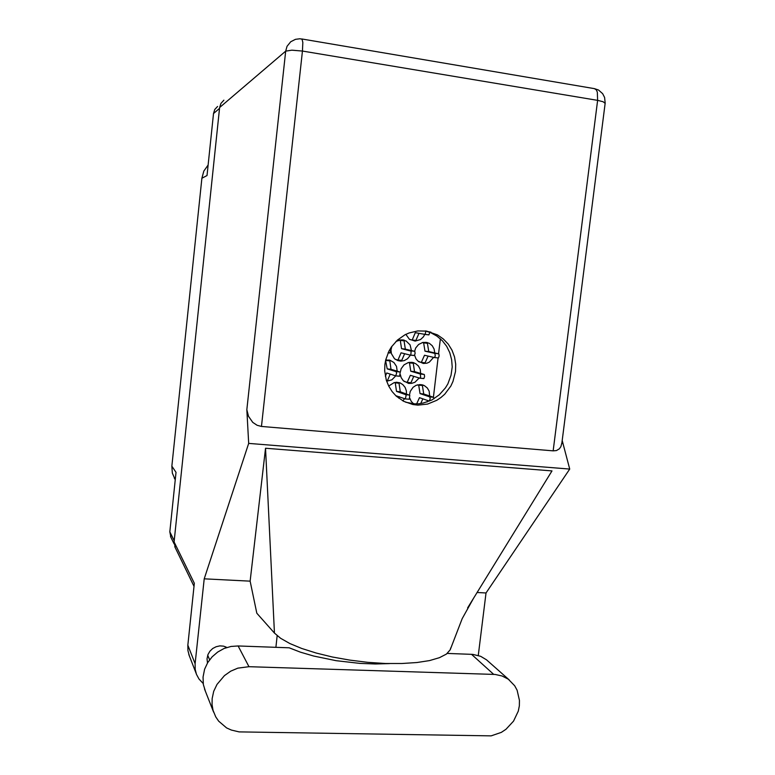 <?xml version="1.0" encoding="UTF-8"?>
<svg xmlns="http://www.w3.org/2000/svg" width="775" height="775" viewBox="0 0 775 775"><rect width="100%" height="100%" fill="white"/><g stroke="black" fill="none" stroke-linecap="round" stroke-linejoin="round"><path stroke-width="1.16" d="M397.226 371.157L396.548 366.401L393.903 362.487L390.028 360.278L385.698 359.988M420.602 373.356L420.195 369.52L418.49 366.129L415.72 363.63L411.709 362.303L408.212 362.574L404.027 364.802L401.169 368.716L400.278 372.262M400.355 374.742L401.198 377.648L403.32 380.699L408.58 383.383L411.738 383.373L414.954 382.269L419.217 378.016M406.41 393.913L406.381 391.026L405.18 387.432L402.816 384.555L400.249 383.005L396.81 382.288L394.039 382.618L388.672 386.008M434.736 352.877L434.136 349.041L432.256 345.728L429.331 343.373L425.988 342.327L422.578 342.531L418.587 344.478L415.7 347.994L414.596 351.269M414.625 355.241L415.991 358.786L417.919 361.082L423.353 363.475L426.899 363.184L429.389 362.128L433.661 357.411M411.467 350.532L410.101 344.923L406.09 340.952L401.053 339.789L396.044 341.368M391.85 346.338L390.988 349.951L391.346 353.632L394.504 358.718L397.72 360.608L400.888 361.16L404.405 360.559L407.534 358.738L410.847 354.679L411.099 351.162L401.528 348.692L400.268 340.409L398.902 340.118M405.848 334.335L409.423 339.208L415.138 341.136L420.544 339.586L423.392 336.98L424.836 334.422M429.65 395.967L429.137 391.23L427.287 387.975L424.429 385.659L420.854 384.584L416.146 385.291L413.056 387.258L410.237 391.336L409.462 394.998M409.791 398.195L411.196 401.334L413.511 403.775M175.257 479.764L172.37 473.186L171.905 466.133L176.022 472.363L169.812 531.853L174.239 540.843M219.528 108.374L213.493 113.489L207.012 175.576L201.888 178.211L203.873 171.081L208.107 165.094M427.035 402.002L428.013 400.675M402.826 400.849L404.676 398.679M386.677 381.242L391.898 379.808L395.773 375.856M170.907 537.298L169.812 531.853M213.493 113.489L214.791 109.498L217.581 106.456M389.505 663.574L375.352 663.981L359.988 663.39L336.205 660.688L313.642 656.057L300.38 652.143L289.211 647.764L238.148 645.924L231.047 646.457L224.111 648.53L217.697 652.046L212.137 656.832L207.71 662.635L204.639 669.174L203.011 677.05L203.36 684.519L205.346 691.106M249.008 666.665L237.847 668.166L230.785 671.15L224.44 675.577L216.971 684.393L213.745 691.29L212.108 698.595L212.021 704.533L213.018 710.288L215.731 716.904L218.666 721.186L226.581 727.88L231.338 730.098L239.117 731.871L491.195 735.863L501.338 732.346L505.939 729.314L513.525 721.186L518.233 711.159L519.308 705.792L519.492 700.416L517.158 690.254L514.697 685.778L508.274 679.2L502.084 675.965L495.147 674.453L249.008 666.665L238.148 645.924M227.027 647.464L223.617 646.156L219.887 645.895L216.157 646.699L212.747 648.52L209.947 651.194L207.991 654.488L206.993 658.837L207.497 662.983M455.555 371.525L455.739 364.182L454.537 356.975L451.999 350.193L448.212 344.1L443.31 338.927L437.497 334.887L426.686 331.157L417.822 330.896L409.093 332.94L404.957 334.79L397.449 340.041L391.365 347.035L388.982 351.065L385.737 359.842L384.913 364.463L384.7 370.905L386.376 380.341L388.769 386.192L392.092 391.491L396.257 396.083L403.785 401.363L413.017 404.531L417.88 405.083L427.635 404.066L436.819 400.326L440.975 397.517L444.734 394.165L450.817 386.037L453.026 381.426L455.555 371.525M425.378 330.973L430.852 332.737L436.993 336.108L442.331 340.7L446.662 346.309L449.82 352.732L451.68 359.697L452.183 366.943L451.089 375.168L447.824 383.877L445.431 387.868L439.347 394.795L431.83 399.958L423.353 403.048L418.917 403.736L414.451 403.833L405.683 402.264M509.272 679.946L486.468 659.777L480.733 656.357L472.837 654.391L447.223 653.441M189.429 656.028L187.899 650.583L187.812 645.149L195.106 663.7L195.193 669.377L196.472 674.308L198.962 678.958L203.186 683.414M175.237 547.518L174.123 541.909L194.38 583.275L187.812 645.149M561.875 442.845L560.897 446.584L559.347 448.793L556.479 450.537L553.185 450.876L261.475 426.405L257.097 425.243L252.766 422.327L248.475 416.301L246.838 409.684L285.646 51.189L291.749 50.142L302.473 51.072L302.783 42.412L302.037 39.244L300.032 38.769L295.488 39.293L290.702 41.782L287.07 46.297L285.646 51.189L219.616 107.492L220.953 103.366L223.839 100.217M450.788 647.948L450.149 649.886L446.381 654.1L439.464 657.723L429.544 660.591L416.911 662.567L402.012 663.536L385.407 663.458L367.767 662.296L349.854 660.097L332.417 656.967L316.181 653.034L301.795 648.481L289.811 643.512L280.618 638.319L274.476 633.117L256.806 613.267L250.18 581.163L204.164 578.857L248.707 443.407L246.838 409.684M416.679 403.853L419.517 397.672L429.243 401.111L430.183 398.67L429.718 396.926L420.002 393.603L418.645 385.136L417.638 384.807M434.01 398.738L433.545 397.284L423.731 393.952L422.365 385.495L419.411 384.555M409.897 339.547L412.184 340.012L415.342 332.669L425.049 334.451L425.921 331.041M428.895 334.868L425.039 334.451L428.982 334.848L429.815 332.32M389.999 353.022L388.13 352.828L390.426 352.577L390.445 348.779M414.276 355.522L410.411 355.124L414.422 355.463L415.129 353.478L414.858 351.385L405.306 349.089L404.027 340.806L399.842 339.915M418.733 361.731L421.338 362.409L424.545 355.231L434.426 357.595L435.279 356.016L434.911 353.39L425.029 351.143L423.644 342.879L422.298 342.598M438.282 357.982L434.465 357.595L438.437 357.934L439.173 355.957L438.873 353.875L428.769 351.53L427.364 343.277L423.169 342.405M395.918 395.773L405.286 398.883L406.09 395.579L405.703 394.678L396.529 391.394L395.298 382.889L394.291 382.55M405.315 398.883L409.297 399.193L409.81 395.327L400.297 391.743L399.048 383.247L396.19 382.298M404.095 381.387L407.195 382.385L410.314 375.332L419.847 378.21L420.593 377.076L420.331 374.005L410.798 371.235L409.491 362.855L408.328 362.545M423.741 378.588L419.914 378.21L423.886 378.529L424.593 376.573L424.303 374.47L414.557 371.613L413.23 363.233L409.723 362.303M385.349 376.243L386.706 373.017L395.676 375.846L396.567 373.356L396.161 371.622L387.19 368.9L385.611 360.375M399.609 376.224L395.744 375.846L399.755 376.175L400.171 372.097L390.978 369.278L389.777 360.869L386.347 359.91M561.759 443.794L605.139 103.114L604.626 97.418L602.698 93.639L598.465 89.977L594.444 88.641L596.372 89.939L597.351 92.186L597.651 100.392L603.076 101.69L605.11 103.288M450.149 649.886L462.162 618.692L473.486 598.329L467.625 607.852M201.888 178.211L171.905 466.133M440.365 338.782L438.582 353.749M438.078 357.963L433.39 397.236M195.106 663.7L204.164 578.857M275.871 647.28L277.169 635.723M478.272 655.456L486.012 592.972L477.061 592.526M250.18 581.163L265.496 448.231L551.984 470.929L473.486 598.329M486.012 592.972L569.693 469.078L248.707 443.407M219.616 107.492L174.123 541.909M569.693 469.078L562.185 440.403M265.496 448.231L274.476 633.117M412.881 403.262L414.392 403.833M420.699 403.523L422.859 398.854M420.002 393.603L423.731 393.952M418.645 385.136L422.365 385.495M412.184 340.012L415.923 340.409L418.984 333.337M395.25 359.309L397.972 360.046L401.043 352.809L410.363 355.115M397.972 360.046L401.721 360.423L404.608 353.691M401.528 348.692L405.306 349.089M400.268 340.409L404.027 340.806M421.338 362.409L425.058 362.787L428.081 356.074M425.029 351.143L428.769 351.53M423.644 342.879L427.364 343.277M398.776 398.205L399.425 396.732M396.529 391.394L400.297 391.743M395.298 382.889L399.048 383.247M407.195 382.385L410.924 382.753L413.772 376.369M410.798 371.235L414.557 371.613M409.491 362.855L413.23 363.233M386.396 380.38L387.49 380.486L390.193 374.112M387.19 368.9L390.978 369.278M386.008 360.482L389.777 360.869M553.185 450.876L597.651 100.392L302.473 51.072L261.475 426.405M471.462 654.313L493.704 674.376M429.718 396.926L433.545 397.284M410.857 350.901L414.722 351.298M434.911 353.39L438.728 353.787M405.703 394.678L409.568 395.037M420.331 374.005L424.167 374.383M396.161 371.622L400.045 372M422.046 384.778L423.596 385.262M402.564 339.847L404.356 340.225M425.93 342.327L427.597 342.666M398.796 382.55L400.442 383.092M412.368 362.39L414.034 362.836M388.943 360.026L390.736 360.52M174.259 478.117L175.257 479.686M170.49 536.445L174.123 543.905M209.638 659.796L207.681 655.292M427.548 331.555L430.997 332.155M194.05 586.394L174.811 546.646M594.444 88.641L301.659 38.953M196.172 673.475L188.829 654.497M225.796 647.881L225.176 646.602M204.513 688.985L213.59 712.138M405.286 398.883L409.152 399.241"/></g></svg>
